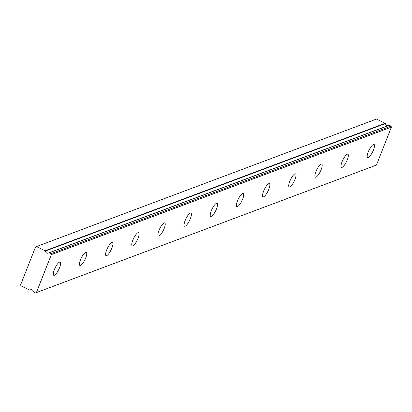 <?xml version="1.0" encoding="UTF-8"?>
<svg xmlns="http://www.w3.org/2000/svg" width="412" height="412" viewBox="0 0 412 412"><rect width="100%" height="100%" fill="white"/><g stroke="black" fill="none" stroke-linecap="round" stroke-linejoin="round"><path stroke-width="0.62" d="M389.046 125.284L48.987 252.808A0.366 0.34 69.4 0 0 48.915 252.844A2.436 2.251 69.4 0 1 45.325 251.093L385.385 123.569A0.366 0.34 -110.6 0 0 385.174 123.281L376.506 119.047L35.561 246.917L20.6 284.898L20.971 285.861L29.638 290.094A0.366 0.34 69.4 0 0 29.973 290.069A2.436 2.251 69.4 0 1 33.563 291.82A0.366 0.34 69.4 0 0 33.769 292.108L35.494 292.953L36.38 292.602L51.34 254.626L50.97 253.663L49.244 252.819L389.304 125.3A0.366 0.34 -110.6 0 0 388.974 125.32L49.069 252.788M387.898 125.712A2.436 2.251 69.4 0 1 385.385 123.569M368.261 157.544A7.303 1.998 116 0 0 373.071 150.941A7.303 1.998 116 0 0 374.044 144.432A7.303 1.998 116 0 0 373.421 144.447A7.303 1.998 116 0 0 368.611 151.05A7.303 1.998 116 0 0 367.638 157.559A7.303 1.998 116 0 0 368.261 157.544M54.358 275.257A7.303 1.998 116 0 0 59.168 268.655A7.303 1.998 116 0 0 60.147 262.145A7.303 1.998 116 0 0 59.519 262.161A7.303 1.998 116 0 0 54.714 268.763A7.303 1.998 116 0 0 53.735 275.273A7.303 1.998 116 0 0 54.358 275.257M80.52 265.446A7.303 1.998 116 0 0 85.325 258.849A7.303 1.998 116 0 0 86.304 252.34A7.303 1.998 116 0 0 85.675 252.35A7.303 1.998 116 0 0 80.87 258.952A7.303 1.998 116 0 0 79.892 265.462A7.303 1.998 116 0 0 80.52 265.446M106.677 255.641A7.303 1.998 116 0 0 111.487 249.039A7.303 1.998 116 0 0 112.461 242.529A7.303 1.998 116 0 0 111.837 242.544A7.303 1.998 116 0 0 107.027 249.142A7.303 1.998 116 0 0 106.054 255.651A7.303 1.998 116 0 0 106.677 255.641M132.834 245.83A7.303 1.998 116 0 0 137.644 239.228A7.303 1.998 116 0 0 138.617 232.718A7.303 1.998 116 0 0 137.994 232.734A7.303 1.998 116 0 0 133.189 239.336A7.303 1.998 116 0 0 132.211 245.846A7.303 1.998 116 0 0 132.834 245.83M158.996 236.019A7.303 1.998 116 0 0 163.801 229.417A7.303 1.998 116 0 0 164.779 222.907A7.303 1.998 116 0 0 164.151 222.923A7.303 1.998 116 0 0 159.346 229.525A7.303 1.998 116 0 0 158.368 236.035A7.303 1.998 116 0 0 158.996 236.019M185.153 226.209A7.303 1.998 116 0 0 189.958 219.611A7.303 1.998 116 0 0 190.936 213.102A7.303 1.998 116 0 0 190.313 213.112A7.303 1.998 116 0 0 185.503 219.714A7.303 1.998 116 0 0 184.53 226.224A7.303 1.998 116 0 0 185.153 226.209M211.31 216.403A7.303 1.998 116 0 0 216.12 209.801A7.303 1.998 116 0 0 217.093 203.291A7.303 1.998 116 0 0 216.47 203.307A7.303 1.998 116 0 0 211.66 209.904A7.303 1.998 116 0 0 210.687 216.413A7.303 1.998 116 0 0 211.31 216.403M237.472 206.592A7.303 1.998 116 0 0 242.277 199.99A7.303 1.998 116 0 0 243.255 193.48A7.303 1.998 116 0 0 242.627 193.496A7.303 1.998 116 0 0 237.822 200.098A7.303 1.998 116 0 0 236.843 206.608A7.303 1.998 116 0 0 237.472 206.592M263.628 196.782A7.303 1.998 116 0 0 268.433 190.179A7.303 1.998 116 0 0 269.412 183.67A7.303 1.998 116 0 0 268.789 183.685A7.303 1.998 116 0 0 263.979 190.287A7.303 1.998 116 0 0 263 196.797A7.303 1.998 116 0 0 263.628 196.782M289.785 186.971A7.303 1.998 116 0 0 294.595 180.374A7.303 1.998 116 0 0 295.569 173.864A7.303 1.998 116 0 0 294.946 173.874A7.303 1.998 116 0 0 290.136 180.477A7.303 1.998 116 0 0 289.162 186.986A7.303 1.998 116 0 0 289.785 186.971M315.942 177.165A7.303 1.998 116 0 0 320.752 170.563A7.303 1.998 116 0 0 321.731 164.053A7.303 1.998 116 0 0 321.103 164.069A7.303 1.998 116 0 0 316.298 170.666A7.303 1.998 116 0 0 315.319 177.175A7.303 1.998 116 0 0 315.942 177.165M342.104 167.354A7.303 1.998 116 0 0 346.909 160.752A7.303 1.998 116 0 0 347.888 154.243A7.303 1.998 116 0 0 347.259 154.258A7.303 1.998 116 0 0 342.454 160.86A7.303 1.998 116 0 0 341.476 167.37A7.303 1.998 116 0 0 342.104 167.354M35.494 292.953L376.439 165.083L391.4 127.102L391.029 126.139L389.304 125.3M48.987 252.808A0.366 0.34 69.4 0 1 49.244 252.819M385.174 123.281L45.114 250.805A0.366 0.34 69.4 0 1 45.325 251.093M45.114 250.805L36.452 246.572M51.34 254.626L391.4 127.102M376.439 165.083L36.38 292.602M50.97 253.663L391.029 126.139M31.008 289.677L29.973 290.069M31.049 289.677L29.896 290.11"/></g></svg>
